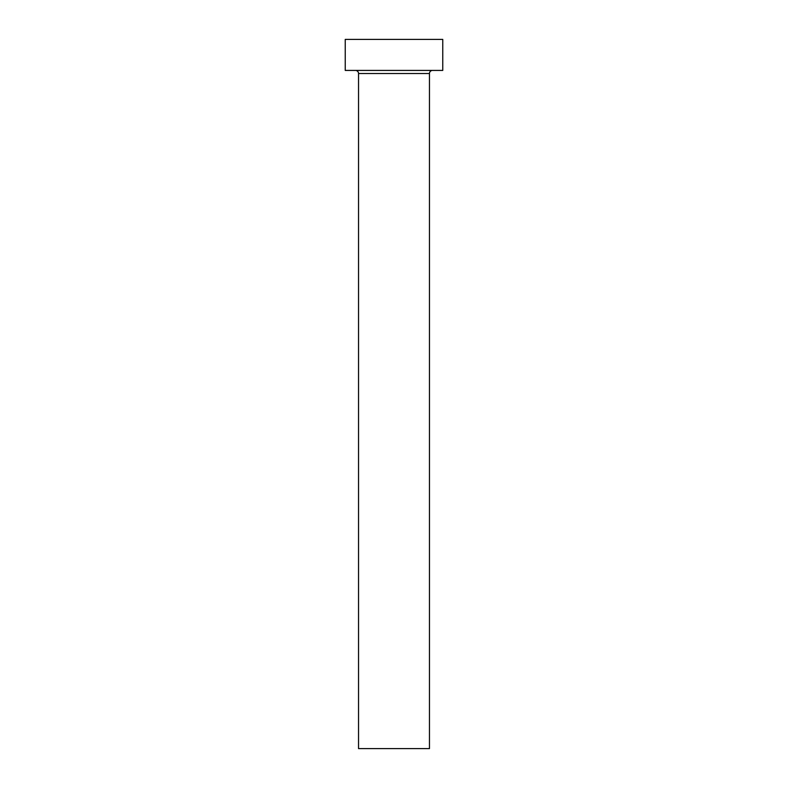 <?xml version="1.0" encoding="UTF-8"?>
<svg xmlns="http://www.w3.org/2000/svg" width="788" height="788" viewBox="0 0 788 788"><rect width="100%" height="100%" fill="white"/><g stroke="black" fill="none" stroke-linecap="round" stroke-linejoin="round"><path stroke-width="1.18" d="M429.46 73.53L358.54 73.53L358.54 748.6L429.46 748.6L429.46 73.53A3.103 3.103 0 0 1 432.563 70.427M358.54 73.53A3.103 3.103 0 0 0 355.437 70.427M442.757 70.427L345.243 70.427L345.243 39.4L442.757 39.4L442.757 70.427"/></g></svg>
